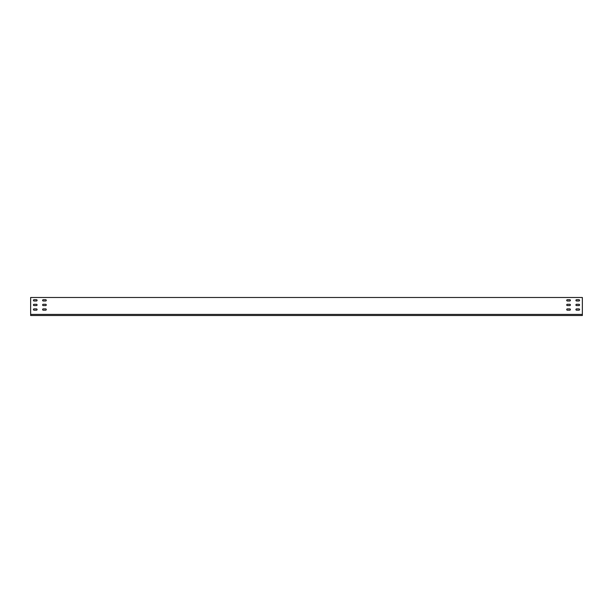 <?xml version="1.0" encoding="UTF-8"?>
<svg xmlns="http://www.w3.org/2000/svg" width="613" height="613" viewBox="0 0 613 613"><rect width="100%" height="100%" fill="white"/><g stroke="black" fill="none" stroke-linecap="round" stroke-linejoin="round"><path stroke-width="0.92" d="M45.638 310.178A0.644 0.644 0 0 0 46.282 309.534A0.644 0.644 0 0 0 45.638 308.891L43.247 308.891A0.644 0.644 0 0 0 42.603 309.534A0.644 0.644 0 0 0 43.247 310.178L45.638 310.178A0.644 0.644 0 0 0 46.282 309.534A0.644 0.644 0 0 0 45.638 308.891M36.443 310.178A0.644 0.644 0 0 0 37.087 309.534A0.644 0.644 0 0 0 36.443 308.891L34.052 308.891A0.644 0.644 0 0 0 33.409 309.534A0.644 0.644 0 0 0 34.052 310.178L36.443 310.178A0.644 0.644 0 0 0 37.087 309.534A0.644 0.644 0 0 0 36.443 308.891M45.638 305.581A0.644 0.644 0 0 0 46.282 304.937A0.644 0.644 0 0 0 45.638 304.293L43.247 304.293A0.644 0.644 0 0 0 42.603 304.937A0.644 0.644 0 0 0 43.247 305.581L45.638 305.581A0.644 0.644 0 0 0 46.282 304.937A0.644 0.644 0 0 0 45.638 304.293M36.443 305.581A0.644 0.644 0 0 0 37.087 304.937A0.644 0.644 0 0 0 36.443 304.293L34.052 304.293A0.644 0.644 0 0 0 33.409 304.937A0.644 0.644 0 0 0 34.052 305.581L36.443 305.581A0.644 0.644 0 0 0 37.087 304.937A0.644 0.644 0 0 0 36.443 304.293M45.638 300.983A0.644 0.644 0 0 0 46.282 300.339A0.644 0.644 0 0 0 45.638 299.696L43.247 299.696A0.644 0.644 0 0 0 42.603 300.339A0.644 0.644 0 0 0 43.247 300.983L45.638 300.983A0.644 0.644 0 0 0 46.282 300.339A0.644 0.644 0 0 0 45.638 299.696M36.443 300.983A0.644 0.644 0 0 0 37.087 300.339A0.644 0.644 0 0 0 36.443 299.696L34.052 299.696A0.644 0.644 0 0 0 33.409 300.339A0.644 0.644 0 0 0 34.052 300.983L36.443 300.983A0.644 0.644 0 0 0 37.087 300.339A0.644 0.644 0 0 0 36.443 299.696M578.948 299.696A0.644 0.644 0 0 1 579.591 300.339A0.644 0.644 0 0 1 578.948 300.983L576.557 300.983A0.644 0.644 0 0 1 575.913 300.339A0.644 0.644 0 0 1 576.557 299.696L578.948 299.696A0.644 0.644 0 0 1 579.591 300.339A0.644 0.644 0 0 1 578.948 300.983M569.753 299.696A0.644 0.644 0 0 1 570.396 300.339A0.644 0.644 0 0 1 569.753 300.983L567.362 300.983A0.644 0.644 0 0 1 566.719 300.339A0.644 0.644 0 0 1 567.362 299.696L569.753 299.696A0.644 0.644 0 0 1 570.396 300.339A0.644 0.644 0 0 1 569.753 300.983M578.948 304.293A0.644 0.644 0 0 1 579.591 304.937A0.644 0.644 0 0 1 578.948 305.581L576.557 305.581A0.644 0.644 0 0 1 575.913 304.937A0.644 0.644 0 0 1 576.557 304.293L578.948 304.293A0.644 0.644 0 0 1 579.591 304.937A0.644 0.644 0 0 1 578.948 305.581M569.753 304.293A0.644 0.644 0 0 1 570.396 304.937A0.644 0.644 0 0 1 569.753 305.581L567.362 305.581A0.644 0.644 0 0 1 566.719 304.937A0.644 0.644 0 0 1 567.362 304.293L569.753 304.293A0.644 0.644 0 0 1 570.396 304.937A0.644 0.644 0 0 1 569.753 305.581M578.948 308.891A0.644 0.644 0 0 1 579.591 309.534A0.644 0.644 0 0 1 578.948 310.178L576.557 310.178A0.644 0.644 0 0 1 575.913 309.534A0.644 0.644 0 0 1 576.557 308.891L578.948 308.891A0.644 0.644 0 0 1 579.591 309.534A0.644 0.644 0 0 1 578.948 310.178M569.753 308.891A0.644 0.644 0 0 1 570.396 309.534A0.644 0.644 0 0 1 569.753 310.178L567.362 310.178A0.644 0.644 0 0 1 566.719 309.534A0.644 0.644 0 0 1 567.362 308.891L569.753 308.891A0.644 0.644 0 0 1 570.396 309.534A0.644 0.644 0 0 1 569.753 310.178M582.35 314.408L582.35 297.489L30.65 297.489L30.65 315.511L582.35 315.511L582.35 314.408L30.65 314.408M567.362 310.178A0.644 0.644 0 0 1 566.719 309.534A0.644 0.644 0 0 1 567.362 308.891M576.557 310.178A0.644 0.644 0 0 1 575.913 309.534A0.644 0.644 0 0 1 576.557 308.891M567.362 305.581A0.644 0.644 0 0 1 566.719 304.937A0.644 0.644 0 0 1 567.362 304.293M576.557 305.581A0.644 0.644 0 0 1 575.913 304.937A0.644 0.644 0 0 1 576.557 304.293M567.362 300.983A0.644 0.644 0 0 1 566.719 300.339A0.644 0.644 0 0 1 567.362 299.696M576.557 300.983A0.644 0.644 0 0 1 575.913 300.339A0.644 0.644 0 0 1 576.557 299.696M34.052 299.696A0.644 0.644 0 0 0 33.409 300.339A0.644 0.644 0 0 0 34.052 300.983M43.247 299.696A0.644 0.644 0 0 0 42.603 300.339A0.644 0.644 0 0 0 43.247 300.983M34.052 304.293A0.644 0.644 0 0 0 33.409 304.937A0.644 0.644 0 0 0 34.052 305.581M43.247 304.293A0.644 0.644 0 0 0 42.603 304.937A0.644 0.644 0 0 0 43.247 305.581M34.052 308.891A0.644 0.644 0 0 0 33.409 309.534A0.644 0.644 0 0 0 34.052 310.178M43.247 308.891A0.644 0.644 0 0 0 42.603 309.534A0.644 0.644 0 0 0 43.247 310.178"/></g></svg>
